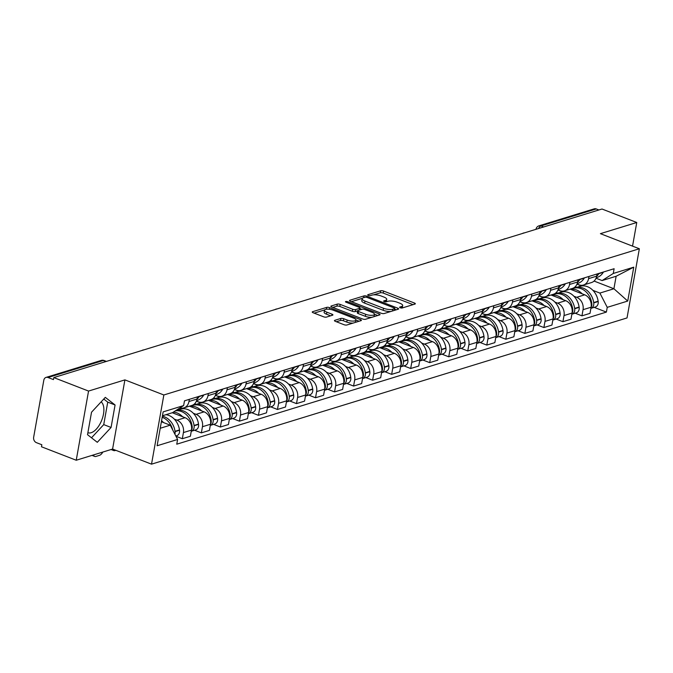 <?xml version="1.0" encoding="UTF-8"?>
<svg xmlns="http://www.w3.org/2000/svg" width="673" height="673" viewBox="0 0 673 673"><rect width="100%" height="100%" fill="white"/><g stroke="black" fill="none" stroke-linecap="round" stroke-linejoin="round"><path stroke-width="1.01" d="M400.208 307.763A1.481 0.471 10.1 0 0 402.252 307.973L414.972 304.061A2.12 0.673 10.1 0 0 415.342 303.767A2.12 0.673 10.1 0 0 414.45 303.027L383.602 291.064A2.12 0.673 10.1 0 0 380.691 290.77L367.963 294.681A1.481 0.471 10.1 0 0 367.702 294.892A1.481 0.471 10.1 0 0 368.324 295.405A1.481 0.471 10.1 0 0 370.369 295.615L372.009 295.111A6.789 2.154 10.1 0 1 381.33 296.053L383.896 297.054A6.789 2.154 10.1 0 1 386.748 299.418A6.789 2.154 10.1 0 1 385.553 300.36L383.904 300.865A1.481 0.471 10.1 0 0 383.644 301.067A1.481 0.471 10.1 0 0 384.266 301.588A1.481 0.471 10.1 0 0 386.31 301.79L387.951 301.285A6.789 2.154 10.1 0 1 397.272 302.236L399.838 303.229A6.789 2.154 10.1 0 1 402.69 305.601A6.789 2.154 10.1 0 1 401.495 306.535L399.846 307.039A1.481 0.471 10.1 0 0 399.585 307.25A1.481 0.471 10.1 0 0 400.208 307.763M101.118 401.882A16.85 8.396 -68.8 0 1 102.447 418.202A16.85 8.396 -68.8 0 1 91.166 432.722A16.85 8.396 -68.8 0 1 87.877 432.705M334.817 320.306A2.12 0.673 10.1 0 0 334.439 320.6A2.12 0.673 10.1 0 0 335.331 321.341L343.987 324.697A2.12 0.673 10.1 0 0 346.898 324.992L361.031 320.651A2.12 0.673 10.1 0 0 361.401 320.356A2.12 0.673 10.1 0 0 360.509 319.616L329.661 307.654A2.12 0.673 10.1 0 0 326.75 307.359L312.617 311.7A2.12 0.673 10.1 0 0 312.247 311.994A2.12 0.673 10.1 0 0 313.13 312.735L323.587 316.79A2.12 0.673 10.1 0 0 326.498 317.084L332.546 315.225A2.12 0.673 10.1 0 0 332.925 314.93A2.12 0.673 10.1 0 0 332.033 314.19L326.842 312.179A5.67 1.8 10.1 0 1 324.462 310.203A5.67 1.8 10.1 0 1 327.608 309.168A5.67 1.8 10.1 0 1 333.253 310.211L353.569 318.085A5.67 1.8 10.1 0 1 355.95 320.07A5.67 1.8 10.1 0 1 352.803 321.105A5.67 1.8 10.1 0 1 347.159 320.054L343.777 318.741A2.12 0.673 10.1 0 0 340.866 318.447L334.817 320.306L334.691 321.004M163.85 394.975L124.909 379.883L88.55 391.063L53.798 377.587L602.007 209.017L636.759 222.494L600.409 233.666L639.35 248.766L163.85 394.975L151.526 464.16L627.026 317.942L639.35 248.766M381.229 313.248A2.12 0.673 10.1 0 0 384.14 313.542L398.265 309.201A2.12 0.673 10.1 0 0 398.643 308.907A2.12 0.673 10.1 0 0 397.751 308.167L366.894 296.204A2.12 0.673 10.1 0 0 363.984 295.91L349.859 300.251A2.12 0.673 10.1 0 0 349.48 300.545A2.12 0.673 10.1 0 0 350.372 301.285L381.229 313.248M379.648 314.922L365.523 319.271A2.12 0.673 10.1 0 1 362.604 318.968L331.755 307.014A2.12 0.673 10.1 0 1 330.864 306.274A2.12 0.673 10.1 0 1 331.234 305.979L337.282 304.12A2.12 0.673 10.1 0 1 340.193 304.415L352.711 309.269A2.12 0.673 10.1 0 0 355.622 309.563L359.634 308.327A2.12 0.673 10.1 0 0 360.005 308.032A2.12 0.673 10.1 0 0 359.113 307.292L346.082 302.244A1.481 0.471 10.1 0 1 345.459 301.731A1.481 0.471 10.1 0 1 346.284 301.454A1.481 0.471 10.1 0 1 347.764 301.731L379.135 313.887A2.12 0.673 10.1 0 1 380.018 314.627A2.12 0.673 10.1 0 1 379.648 314.922M88.55 391.063L76.234 460.239L41.482 446.771L41.835 444.752L36.426 442.657A4.324 3.483 -107.1 0 1 33.65 437.265L43.821 380.186A4.324 3.483 -107.1 0 1 46.042 377.41L101.303 360.417A4.324 3.483 72.9 0 1 103.289 360.518L48.027 377.511A4.324 3.483 -107.1 0 0 46.042 377.41M76.234 460.239L112.584 449.059L151.526 464.16M53.798 377.587L53.445 379.606L48.027 377.511M543.641 226.969L540.974 225.926A4.324 3.483 72.9 0 0 538.989 225.834L594.242 208.84A4.324 3.483 72.9 0 1 596.236 208.941L540.974 225.926A4.324 2.154 111.2 0 0 538.526 228.542M598.903 209.976L596.236 208.941M632.544 246.125L636.759 222.494M588.968 276.46L588.581 278.63A9.935 8.017 72.9 0 1 583.466 285.016L591.517 282.542A9.935 8.017 -107.1 0 0 596.631 276.157L597.018 273.987M573.909 296.229L576.668 297.298A9.935 8.017 72.9 0 1 583.045 309.689L591.096 307.216A9.935 8.017 -107.1 0 0 584.719 294.824L570.056 289.138L573.564 288.305A16.421 13.25 72.9 0 1 581.119 288.675A16.421 13.25 72.9 0 1 591.735 303.178L591.777 303.481A5.451 4.4 72.9 0 1 591.087 307.25M591.096 307.216L590.002 313.366L581.952 315.839L575.154 313.206M583.466 285.016A9.935 8.017 72.9 0 1 578.889 284.797L577.005 284.056M583.045 309.689L581.952 315.839M557.917 290.029L562.552 291.83M569.938 282.307L569.551 284.477A9.935 8.017 72.9 0 1 564.437 290.862L572.487 288.389A9.935 8.017 -107.1 0 0 577.602 282.004L577.989 279.833M556.125 319.061L562.922 321.694L570.973 319.221L572.067 313.063A9.935 8.017 -107.1 0 0 565.69 300.671L551.019 294.993L554.527 294.16A16.421 13.25 72.9 0 1 562.09 294.522A16.421 13.25 72.9 0 1 572.706 309.025L572.748 309.328A5.451 4.4 72.9 0 1 572.058 313.105M564.437 290.862A9.935 8.017 72.9 0 1 559.86 290.643L557.976 289.912M554.872 302.076L557.631 303.153A9.935 8.017 72.9 0 1 564.016 315.544L562.922 321.694M538.888 295.884L543.523 297.676M550.901 288.162L550.522 290.332A9.935 8.017 72.9 0 1 545.408 296.717L553.458 294.244A9.935 8.017 -107.1 0 0 558.573 287.859L558.96 285.689M537.096 324.908L543.893 327.541L551.944 325.067L553.038 318.918A9.935 8.017 -107.1 0 0 546.653 306.526L532.368 300.974M545.408 296.717A9.935 8.017 72.9 0 1 540.831 296.499L538.938 295.767M535.843 307.931L538.602 309A9.935 8.017 72.9 0 1 544.987 321.391L543.893 327.541M519.859 301.74L524.494 303.531M531.872 294.017L531.485 296.187A9.935 8.017 72.9 0 1 526.379 302.572L534.429 300.091A9.935 8.017 -107.1 0 0 539.536 293.706L539.923 291.535M518.067 330.763L524.864 333.396L532.915 330.923L534.009 324.765A9.935 8.017 -107.1 0 0 527.624 312.373L512.961 306.695M526.379 302.572A9.935 8.017 72.9 0 1 521.802 302.345L519.909 301.613M516.814 313.786L519.573 314.855A9.935 8.017 72.9 0 1 525.958 327.246L524.864 333.396M500.83 307.586L505.465 309.378M512.843 299.864L512.456 302.034A9.935 8.017 72.9 0 1 507.349 308.419L515.4 305.946A9.935 8.017 -107.1 0 0 520.507 299.561L520.894 297.39M499.038 336.618L505.827 339.251L513.878 336.769L514.98 330.62A9.935 8.017 -107.1 0 0 508.595 318.228L494.31 312.676M507.349 308.419A9.935 8.017 72.9 0 1 502.773 308.2L500.88 307.468M497.784 319.633L500.544 320.701A9.935 8.017 72.9 0 1 506.929 333.093L505.827 339.251M481.801 313.441L486.436 315.233M493.814 305.719L493.427 307.889A9.935 8.017 72.9 0 1 488.32 314.274L496.371 311.792A9.935 8.017 -107.1 0 0 501.478 305.407L501.865 303.237M480.009 342.464L486.798 345.098L494.848 342.624L495.951 336.475A9.935 8.017 -107.1 0 0 489.565 324.083L474.902 318.396M488.32 314.274A9.935 8.017 72.9 0 1 483.744 314.047L481.851 313.315M478.755 325.488L481.515 326.556A9.935 8.017 72.9 0 1 487.9 338.948L486.798 345.098M462.772 319.288L467.399 321.088M474.785 311.565L474.398 313.736A9.935 8.017 72.9 0 1 469.283 320.121L477.342 317.648A9.935 8.017 -107.1 0 0 482.448 311.263L482.835 309.092M460.98 348.32L467.769 350.953L475.819 348.471L476.921 342.321A9.935 8.017 -107.1 0 0 470.536 329.93L456.244 324.378M469.283 320.121A9.935 8.017 72.9 0 1 464.715 319.902L462.822 319.17M459.726 331.335L462.486 332.403A9.935 8.017 72.9 0 1 468.871 344.795L467.769 350.953M443.743 325.143L448.369 326.935M455.756 317.42L455.369 319.591A9.935 8.017 72.9 0 1 450.254 325.976L458.305 323.503A9.935 8.017 -107.1 0 0 463.419 317.118L463.806 314.947M451.507 335.785L436.844 330.098L440.352 329.265A16.421 13.25 72.9 0 1 447.907 329.635A16.421 13.25 72.9 0 1 458.532 344.139L458.574 344.441A5.451 4.4 72.9 0 1 457.884 348.21A9.935 8.017 -107.1 0 0 451.507 335.785L443.457 338.258A9.935 8.017 72.9 0 1 449.833 350.65L448.74 356.799L456.79 354.326L457.884 348.177L449.833 350.65M450.254 325.976A9.935 8.017 72.9 0 1 445.686 325.757L443.793 325.017M441.951 354.166L448.74 356.799M424.713 330.99L429.34 332.79M440.697 337.19L443.457 338.258M436.727 323.267L436.34 325.438A9.935 8.017 72.9 0 1 431.225 331.823L439.276 329.349A9.935 8.017 -107.1 0 0 444.39 322.964L444.777 320.794M422.922 360.021L429.711 362.654L437.761 360.181L438.855 354.023A9.935 8.017 -107.1 0 0 432.478 341.632L417.815 335.953M431.225 331.823A9.935 8.017 72.9 0 1 426.657 331.604L424.764 330.872M421.668 343.037L424.427 344.113A9.935 8.017 72.9 0 1 430.804 356.505L429.711 362.654M405.684 336.845L410.311 338.637M417.697 329.122L417.31 331.293A9.935 8.017 72.9 0 1 412.196 337.678L420.246 335.204A9.935 8.017 -107.1 0 0 425.361 328.819L425.748 326.649M403.893 365.868L410.681 368.501L418.732 366.028L419.826 359.878A9.935 8.017 -107.1 0 0 413.449 347.487L399.156 341.934M412.196 337.678A9.935 8.017 72.9 0 1 407.628 337.459L405.735 336.727M402.639 348.892L405.398 349.96A9.935 8.017 72.9 0 1 411.775 362.352L410.681 368.501M386.655 342.7L391.282 344.492M398.668 334.977L398.281 337.148A9.935 8.017 72.9 0 1 393.167 343.533L401.217 341.051A9.935 8.017 -107.1 0 0 406.332 334.666L406.719 332.496M384.863 371.723L391.652 374.356L399.703 371.883L400.797 365.733A9.935 8.017 -107.1 0 0 394.42 353.333L379.757 347.655M393.167 343.533A9.935 8.017 72.9 0 1 388.599 343.306L386.706 342.574M383.61 354.747L386.369 355.815A9.935 8.017 72.9 0 1 392.746 368.207L391.652 374.356M367.626 348.547L372.253 350.339M379.639 340.824L379.252 342.994A9.935 8.017 72.9 0 1 374.138 349.38L382.188 346.906A9.935 8.017 -107.1 0 0 387.303 340.521L387.69 338.351M365.826 377.578L372.623 380.211L380.674 377.73L381.768 371.58A9.935 8.017 -107.1 0 0 375.391 359.189L361.098 353.636M374.138 349.38A9.935 8.017 72.9 0 1 369.561 349.161L367.677 348.429M364.581 360.593L367.34 361.662A9.935 8.017 72.9 0 1 373.717 374.053L372.623 380.211M348.597 354.402L353.224 356.194M360.61 346.679L360.223 348.85A9.935 8.017 72.9 0 1 355.108 355.235L363.159 352.753A9.935 8.017 -107.1 0 0 368.274 346.368L368.661 344.197M346.797 383.425L353.594 386.058L361.645 383.585L362.739 377.435A9.935 8.017 -107.1 0 0 356.362 365.044L341.699 359.357L345.207 358.524A16.421 13.25 72.9 0 1 352.761 358.894A16.421 13.25 72.9 0 1 363.378 373.389L363.42 373.7A5.451 4.4 72.9 0 1 362.73 377.469M355.108 355.235A9.935 8.017 72.9 0 1 350.532 355.008L348.648 354.276M345.552 366.449L348.311 367.517A9.935 8.017 72.9 0 1 354.688 379.909L353.594 386.058M329.56 360.248L334.195 362.049M341.581 352.526L341.194 354.696A9.935 8.017 72.9 0 1 336.079 361.081L344.13 358.608A9.935 8.017 -107.1 0 0 349.245 352.223L349.632 350.053M327.768 389.28L334.565 391.913L342.616 389.431L343.71 383.282A9.935 8.017 -107.1 0 0 337.333 370.89L322.661 365.212M336.079 361.081A9.935 8.017 72.9 0 1 331.503 360.863L329.619 360.131M326.514 372.295L329.274 373.364A9.935 8.017 72.9 0 1 335.659 385.764L334.565 391.913M310.531 366.104L315.166 367.895M322.544 358.381L322.165 360.551A9.935 8.017 72.9 0 1 317.05 366.936L325.101 364.463A9.935 8.017 -107.1 0 0 330.216 358.078L330.603 355.908M308.739 395.127L315.536 397.76L323.587 395.287L324.68 389.137A9.935 8.017 -107.1 0 0 318.295 376.745L304.011 371.193M317.05 366.936A9.935 8.017 72.9 0 1 312.474 366.718L310.581 365.986M307.485 378.15L310.245 379.219A9.935 8.017 72.9 0 1 316.63 391.61L315.536 397.76M291.502 371.95L296.137 373.751M303.515 364.228L303.128 366.398A9.935 8.017 72.9 0 1 298.021 372.783L306.072 370.31A9.935 8.017 -107.1 0 0 311.178 363.925L311.565 361.754M289.71 400.982L296.507 403.615L304.558 401.142L305.651 394.984A9.935 8.017 -107.1 0 0 299.266 382.592L284.603 376.914M298.021 372.783A9.935 8.017 72.9 0 1 293.445 372.564L291.552 371.833M288.456 384.005L291.216 385.074A9.935 8.017 72.9 0 1 297.601 397.465L296.507 403.615M272.472 377.805L277.108 379.597M284.486 370.083L284.099 372.253A9.935 8.017 72.9 0 1 278.992 378.638L287.043 376.165A9.935 8.017 -107.1 0 0 292.149 369.78L292.536 367.609M270.681 406.837L277.469 409.462L285.52 406.988L286.622 400.839A9.935 8.017 -107.1 0 0 280.237 388.447L265.953 382.895M278.992 378.638A9.935 8.017 72.9 0 1 274.416 378.419L272.523 377.688M269.427 389.852L272.186 390.92A9.935 8.017 72.9 0 1 278.572 403.312L277.469 409.462M253.443 383.66L258.079 385.452M265.456 375.938L265.069 378.108A9.935 8.017 72.9 0 1 259.963 384.493L268.014 382.012A9.935 8.017 -107.1 0 0 273.12 375.627L273.507 373.456M251.652 412.684L258.44 415.317L266.491 412.843L267.593 406.694A9.935 8.017 -107.1 0 0 261.208 394.302L246.545 388.615M259.963 384.493A9.935 8.017 72.9 0 1 255.387 384.266L253.494 383.534M250.398 395.707L253.157 396.776A9.935 8.017 72.9 0 1 259.542 409.167L258.44 415.317M234.414 389.507L239.041 391.299M246.427 381.784L246.04 383.955A9.935 8.017 72.9 0 1 240.926 390.34L248.976 387.867A9.935 8.017 -107.1 0 0 254.091 381.482L254.478 379.311M232.622 418.539L239.411 421.172L247.462 418.69L248.564 412.541A9.935 8.017 -107.1 0 0 242.179 400.149L227.886 394.597M240.926 390.34A9.935 8.017 72.9 0 1 236.358 390.121L234.465 389.389M231.369 401.554L234.128 402.622A9.935 8.017 72.9 0 1 240.513 415.014L239.411 421.172M215.385 395.362L220.012 397.154M227.398 387.64L227.011 389.81A9.935 8.017 72.9 0 1 221.897 396.195L229.947 393.713A9.935 8.017 -107.1 0 0 235.062 387.328L235.449 385.166M213.593 424.385L220.382 427.019L228.433 424.545L229.527 418.396A9.935 8.017 -107.1 0 0 223.15 406.004L208.487 400.317L211.995 399.484A16.421 13.25 72.9 0 1 219.549 399.855A16.421 13.25 72.9 0 1 230.166 414.349L230.216 414.661A5.451 4.4 72.9 0 1 229.527 418.429M221.897 396.195A9.935 8.017 72.9 0 1 217.329 395.968L215.436 395.236M212.34 407.409L215.099 408.477A9.935 8.017 72.9 0 1 221.476 420.869L220.382 427.019M196.356 401.209L200.983 403.009M208.369 393.486L207.982 395.657A9.935 8.017 72.9 0 1 202.867 402.042L210.918 399.569A9.935 8.017 -107.1 0 0 216.033 393.183L216.42 391.013M194.564 430.24L201.353 432.874L209.404 430.392L210.498 424.242A9.935 8.017 -107.1 0 0 204.121 411.851L189.458 406.172M202.867 402.042A9.935 8.017 72.9 0 1 198.299 401.823L196.407 401.091M193.311 413.256L196.07 414.332A9.935 8.017 72.9 0 1 202.447 426.724L201.353 432.874M179.792 408.023L181.954 408.856M189.34 399.341L188.953 401.512A9.935 8.017 72.9 0 1 183.838 407.897L191.889 405.424A9.935 8.017 -107.1 0 0 197.004 399.039L197.391 396.868M175.956 436.255L182.324 438.72L190.375 436.247L191.469 430.097A9.935 8.017 -107.1 0 0 185.092 417.706L172.28 412.734M183.838 407.897A9.935 8.017 72.9 0 1 179.969 407.914M174.282 419.111L177.041 420.179A9.935 8.017 72.9 0 1 183.418 432.571L182.324 438.72M592.938 290.374L599.887 293.075L613.911 288.759L616.14 276.25L602.116 280.565L596.034 278.21M576.954 284.183L581.581 285.975M594.066 281.062L613.911 288.759L627.732 301.05L607.239 307.351L599.887 293.075M602.116 280.565L613.271 273.465L633.764 267.164L627.732 301.05M160.224 428.264L170.252 425.185L177.605 439.461L176.755 444.197L606.39 312.087L607.239 307.351M177.605 439.461L157.112 445.762L163.144 411.876L183.636 405.575L172.481 412.675L162.454 415.763M613.271 273.465L614.121 268.72L184.486 400.83L183.636 405.575M124.909 379.883L112.584 449.059M87.524 434.691L97.299 442.312L111.07 427.456L115.075 404.978L105.308 397.364L91.528 412.221L87.524 434.691M170.252 425.185L161.385 421.744M594.183 307.359L606.39 312.087M633.764 267.164L616.14 276.25M91.511 437.795L103.735 424.613L107.739 402.134L103.76 399.03M107.739 402.134L115.075 404.978M103.735 424.613L111.07 427.456M402.134 307.998A6.789 2.154 10.1 0 0 402.328 307.62L402.69 305.601M386.193 301.824A6.789 2.154 10.1 0 0 386.386 301.437L386.748 299.418M413.062 304.65L383.24 293.083A2.12 0.673 10.1 0 0 380.329 292.789L373.692 294.833M362.343 298.324L351.399 301.681M396.363 309.782L394.689 309.134M394.546 308.671A1.481 0.471 10.1 0 0 394.815 308.47A1.481 0.471 10.1 0 0 394.185 307.948L367.105 297.449A1.481 0.471 10.1 0 0 365.069 297.247L363.327 297.777A6.789 2.154 10.1 0 0 362.133 298.711A6.789 2.154 10.1 0 0 364.985 301.083L383.501 308.259A6.789 2.154 10.1 0 0 392.813 309.21L394.546 308.671L394.235 310.438M362.133 298.711L361.78 300.73A6.789 2.154 10.1 0 0 364.623 303.102L364.985 301.083M390.777 311.498A6.789 2.154 10.1 0 1 383.139 310.278L364.623 303.102M332.782 307.41L336.921 306.139L337.282 304.12M357.632 310.85L355.26 311.582A2.12 0.673 10.1 0 1 352.349 311.279L339.831 306.434A2.12 0.673 10.1 0 0 336.921 306.139M359.904 308.596L361.805 309.328M374.491 314.249L377.746 315.511M365.691 314.299A5.67 1.8 10.1 0 0 371.336 315.343A5.67 1.8 10.1 0 0 374.482 314.308A5.67 1.8 10.1 0 0 372.102 312.331L364.943 309.555A2.12 0.673 10.1 0 0 362.032 309.26L358.019 310.489A2.12 0.673 10.1 0 0 357.649 310.783A2.12 0.673 10.1 0 0 358.532 311.523L365.691 314.299L365.33 316.318A5.67 1.8 10.1 0 0 371.807 317.336M373.919 316.68A5.67 1.8 10.1 0 0 374.121 316.327L374.482 314.308M357.649 310.783L357.287 312.802A2.12 0.673 10.1 0 0 358.179 313.542L358.532 311.523M365.33 316.318L358.179 313.542M353.031 323.107A5.67 1.8 10.1 0 1 346.797 322.073L343.415 320.76A2.12 0.673 10.1 0 0 340.504 320.466L336.357 321.736M355.462 322.359A5.67 1.8 10.1 0 0 355.588 322.081L355.95 320.07M324.462 310.203L324.108 312.222A5.67 1.8 10.1 0 0 326.489 314.198L326.842 312.179M330.645 315.814L326.489 314.198M324.588 309.925L314.165 313.138M359.121 321.231L355.95 320.003M570.569 289.34A16.421 13.25 72.9 0 1 576.66 290.038A16.421 13.25 72.9 0 1 582.204 293.849M575.516 287.708L579.966 286.336A16.421 13.25 72.9 0 1 587.521 286.706A16.421 13.25 72.9 0 1 598.137 301.201L598.188 301.512A5.451 4.4 72.9 0 1 595.353 306.997L590.902 308.369A5.451 4.4 -107.1 0 0 590.902 308.369A5.451 4.4 -107.1 0 0 593.729 302.884L593.687 302.572A16.421 13.25 -107.1 0 0 583.07 288.069A16.421 13.25 -107.1 0 0 575.516 287.708A16.421 13.25 -107.1 0 0 574.549 288.052M596.564 276.485A16.421 13.25 -107.1 0 0 598.835 273.667L598.978 273.431A5.451 4.4 -107.1 0 0 599.012 273.373M603.462 272.001A5.451 4.4 72.9 0 1 603.429 272.06L603.286 272.296A16.421 13.25 72.9 0 1 596.766 277.587L596.202 277.764M575.264 286.698L576.828 287.304M551.54 295.186A16.421 13.25 72.9 0 1 557.631 295.893A16.421 13.25 72.9 0 1 563.175 299.704M571.857 314.224A5.451 4.4 -107.1 0 0 571.873 314.215A5.451 4.4 -107.1 0 0 574.7 308.73L574.658 308.427A16.421 13.25 -107.1 0 0 564.041 293.924A16.421 13.25 -107.1 0 0 556.478 293.563A16.421 13.25 -107.1 0 0 555.519 293.908M556.478 293.563L560.937 292.191A16.421 13.25 72.9 0 1 568.492 292.553A16.421 13.25 72.9 0 1 579.108 307.056L579.15 307.359A5.451 4.4 72.9 0 1 576.324 312.852L571.873 314.215M577.535 282.34A16.421 13.25 -107.1 0 0 579.806 279.514L579.949 279.287A5.451 4.4 -107.1 0 0 579.983 279.219M584.433 277.848A5.451 4.4 72.9 0 1 584.4 277.915L584.257 278.151A16.421 13.25 72.9 0 1 577.737 283.442L577.173 283.611M556.235 292.545L557.799 293.15M532.511 301.041A16.421 13.25 72.9 0 1 538.602 301.748A16.421 13.25 72.9 0 1 544.146 305.55M532.351 300.982L535.498 300.015A16.421 13.25 72.9 0 1 543.061 300.377A16.421 13.25 72.9 0 1 553.677 314.88L553.719 315.183A5.451 4.4 72.9 0 1 553.029 318.952M537.449 299.409L541.908 298.038A16.421 13.25 72.9 0 1 549.462 298.408A16.421 13.25 72.9 0 1 560.079 312.911L560.121 313.214A5.451 4.4 72.9 0 1 557.294 318.699L552.836 320.07A5.451 4.4 -107.1 0 0 552.836 320.07A5.451 4.4 -107.1 0 0 555.671 314.585L555.629 314.274A16.421 13.25 -107.1 0 0 545.012 299.779A16.421 13.25 -107.1 0 0 537.449 299.409A16.421 13.25 -107.1 0 0 536.49 299.754M558.506 288.195A16.421 13.25 -107.1 0 0 560.777 285.369L560.92 285.133A5.451 4.4 -107.1 0 0 560.954 285.074M565.404 283.703A5.451 4.4 72.9 0 1 565.37 283.762L565.227 283.998A16.421 13.25 72.9 0 1 558.708 289.289L558.144 289.466M537.205 298.4L538.77 299.005M513.482 306.896A16.421 13.25 72.9 0 1 519.573 307.595A16.421 13.25 72.9 0 1 525.117 311.406M512.977 306.686L516.469 305.862A16.421 13.25 72.9 0 1 524.023 306.223A16.421 13.25 72.9 0 1 534.648 320.727L534.69 321.038A5.451 4.4 72.9 0 1 534 324.807M518.42 305.264L522.879 303.893A16.421 13.25 72.9 0 1 530.433 304.255A16.421 13.25 72.9 0 1 541.05 318.758L541.092 319.061A5.451 4.4 72.9 0 1 538.265 324.554L533.807 325.925A5.451 4.4 -107.1 0 0 533.807 325.925A5.451 4.4 -107.1 0 0 536.642 320.432L536.6 320.129A16.421 13.25 -107.1 0 0 525.975 305.626A16.421 13.25 -107.1 0 0 518.42 305.264A16.421 13.25 -107.1 0 0 517.461 305.609M539.477 294.042A16.421 13.25 -107.1 0 0 541.748 291.224L541.891 290.988A5.451 4.4 -107.1 0 0 541.925 290.921M546.375 289.558A5.451 4.4 72.9 0 1 546.341 289.617L546.198 289.853A16.421 13.25 72.9 0 1 539.679 295.144L539.115 295.312M518.176 304.255L519.741 304.861M494.445 312.743A16.421 13.25 72.9 0 1 500.544 313.45A16.421 13.25 72.9 0 1 506.088 317.252M494.293 312.684L497.44 311.717A16.421 13.25 72.9 0 1 504.994 312.079A16.421 13.25 72.9 0 1 515.619 326.582L515.661 326.885A5.451 4.4 72.9 0 1 514.971 330.662M499.391 311.111L503.841 309.748A16.421 13.25 72.9 0 1 511.404 310.11A16.421 13.25 72.9 0 1 522.021 324.613L522.063 324.916A5.451 4.4 72.9 0 1 519.236 330.401L514.778 331.772A5.451 4.4 -107.1 0 0 514.778 331.772A5.451 4.4 -107.1 0 0 517.613 326.287L517.571 325.984A16.421 13.25 -107.1 0 0 506.946 311.481A16.421 13.25 -107.1 0 0 499.391 311.111A16.421 13.25 -107.1 0 0 498.432 311.464M520.448 299.897A16.421 13.25 -107.1 0 0 522.719 297.071L522.862 296.835A5.451 4.4 -107.1 0 0 522.896 296.776M527.346 295.405A5.451 4.4 72.9 0 1 527.312 295.472L527.169 295.699A16.421 13.25 72.9 0 1 520.65 300.991L520.086 301.168M499.147 310.102L500.712 310.707M475.416 318.598A16.421 13.25 72.9 0 1 481.515 319.296A16.421 13.25 72.9 0 1 487.059 323.107M474.919 318.388L478.41 317.563A16.421 13.25 72.9 0 1 485.965 317.934A16.421 13.25 72.9 0 1 496.59 332.428L496.632 332.74A5.451 4.4 72.9 0 1 495.942 336.508M480.362 316.966L484.812 315.595A16.421 13.25 72.9 0 1 492.375 315.957A16.421 13.25 72.9 0 1 502.992 330.46L503.034 330.771A5.451 4.4 72.9 0 1 500.199 336.256L495.749 337.627A5.451 4.4 -107.1 0 0 495.749 337.627A5.451 4.4 -107.1 0 0 498.584 332.134L498.542 331.831A16.421 13.25 -107.1 0 0 487.917 317.328A16.421 13.25 -107.1 0 0 480.362 316.966A16.421 13.25 -107.1 0 0 479.403 317.311M501.419 305.744A16.421 13.25 -107.1 0 0 503.69 302.926L503.825 302.69A5.451 4.4 -107.1 0 0 503.867 302.623M508.317 301.26A5.451 4.4 72.9 0 1 508.283 301.319L508.14 301.554A16.421 13.25 72.9 0 1 501.612 306.846L501.057 307.014M480.118 315.957L481.683 316.562M456.387 324.445A16.421 13.25 72.9 0 1 462.486 325.152A16.421 13.25 72.9 0 1 468.029 328.962M456.227 324.386L459.381 323.419A16.421 13.25 72.9 0 1 466.936 323.78A16.421 13.25 72.9 0 1 477.561 338.283L477.603 338.586A5.451 4.4 72.9 0 1 476.913 342.364M476.711 343.482A5.451 4.4 -107.1 0 0 476.72 343.474A5.451 4.4 -107.1 0 0 479.555 337.989L479.513 337.686A16.421 13.25 -107.1 0 0 468.888 323.183A16.421 13.25 -107.1 0 0 461.333 322.813A16.421 13.25 -107.1 0 0 460.374 323.166M461.333 322.813L465.783 321.45A16.421 13.25 72.9 0 1 473.338 321.812A16.421 13.25 72.9 0 1 483.963 336.315L484.005 336.618A5.451 4.4 72.9 0 1 481.17 342.111L476.72 343.474M482.381 311.599A16.421 13.25 -107.1 0 0 484.661 308.772L484.796 308.537A5.451 4.4 -107.1 0 0 484.838 308.478M489.288 307.107A5.451 4.4 72.9 0 1 489.254 307.174L489.111 307.41A16.421 13.25 72.9 0 1 482.583 312.701L482.028 312.869M461.089 321.803L462.654 322.409M437.357 330.3A16.421 13.25 72.9 0 1 443.457 330.998A16.421 13.25 72.9 0 1 449 334.809M442.304 328.668L446.754 327.297A16.421 13.25 72.9 0 1 454.309 327.667A16.421 13.25 72.9 0 1 464.934 342.17L464.976 342.473A5.451 4.4 72.9 0 1 462.141 347.958L457.69 349.329A5.451 4.4 -107.1 0 0 457.69 349.329A5.451 4.4 -107.1 0 0 460.525 343.844L460.483 343.533A16.421 13.25 -107.1 0 0 449.858 329.03A16.421 13.25 -107.1 0 0 442.304 328.668A16.421 13.25 -107.1 0 0 441.345 329.013M463.352 317.446A16.421 13.25 -107.1 0 0 465.632 314.627L465.766 314.392A5.451 4.4 -107.1 0 0 465.809 314.333M470.259 312.962A5.451 4.4 72.9 0 1 470.225 313.021L470.082 313.256A16.421 13.25 72.9 0 1 463.554 318.548L462.999 318.724M442.06 327.658L443.625 328.264M418.328 336.147A16.421 13.25 72.9 0 1 424.427 336.853A16.421 13.25 72.9 0 1 429.971 340.664M417.832 335.945L421.323 335.12A16.421 13.25 72.9 0 1 428.878 335.482A16.421 13.25 72.9 0 1 439.494 349.985L439.545 350.288A5.451 4.4 72.9 0 1 438.855 354.065M423.275 334.523L427.725 333.152A16.421 13.25 72.9 0 1 435.28 333.514A16.421 13.25 72.9 0 1 445.905 348.017L445.947 348.32A5.451 4.4 72.9 0 1 443.112 353.813L438.661 355.184A5.451 4.4 -107.1 0 0 438.661 355.184A5.451 4.4 -107.1 0 0 441.496 349.691L441.446 349.388A16.421 13.25 -107.1 0 0 430.829 334.885A16.421 13.25 -107.1 0 0 423.275 334.523A16.421 13.25 -107.1 0 0 422.316 334.868M444.323 323.301A16.421 13.25 -107.1 0 0 446.603 320.474L446.737 320.247A5.451 4.4 -107.1 0 0 446.779 320.18M451.23 318.809A5.451 4.4 72.9 0 1 451.188 318.876L451.053 319.111A16.421 13.25 72.9 0 1 444.525 324.403L443.97 324.571M423.031 333.505L424.587 334.111M399.299 342.002A16.421 13.25 72.9 0 1 405.398 342.708A16.421 13.25 72.9 0 1 410.942 346.511M399.139 341.943L402.294 340.975A16.421 13.25 72.9 0 1 409.849 341.337A16.421 13.25 72.9 0 1 420.465 355.84L420.516 356.143A5.451 4.4 72.9 0 1 419.817 359.912M404.246 340.37L408.696 338.999A16.421 13.25 72.9 0 1 416.251 339.369A16.421 13.25 72.9 0 1 426.875 353.872L426.918 354.175A5.451 4.4 72.9 0 1 424.083 359.66L419.632 361.031A5.451 4.4 -107.1 0 0 419.632 361.031A5.451 4.4 -107.1 0 0 422.467 355.546L422.417 355.235A16.421 13.25 -107.1 0 0 411.8 340.74A16.421 13.25 -107.1 0 0 404.246 340.37A16.421 13.25 -107.1 0 0 403.278 340.715M425.294 329.156A16.421 13.25 -107.1 0 0 427.565 326.329L427.708 326.094A5.451 4.4 -107.1 0 0 427.742 326.035M432.201 324.664A5.451 4.4 72.9 0 1 432.159 324.723L432.024 324.958A16.421 13.25 72.9 0 1 425.496 330.25L424.941 330.426M404.002 339.36L405.558 339.966M380.27 347.857A16.421 13.25 72.9 0 1 386.369 348.555A16.421 13.25 72.9 0 1 391.913 352.366M379.774 347.647L383.265 346.822A16.421 13.25 72.9 0 1 390.82 347.184A16.421 13.25 72.9 0 1 401.436 361.687L401.478 361.998A5.451 4.4 72.9 0 1 400.788 365.767M385.217 346.225L389.667 344.854A16.421 13.25 72.9 0 1 397.221 345.215A16.421 13.25 72.9 0 1 407.846 359.719L407.888 360.03A5.451 4.4 72.9 0 1 405.053 365.515L400.603 366.886A5.451 4.4 -107.1 0 0 400.603 366.886A5.451 4.4 -107.1 0 0 403.43 361.393L403.388 361.09A16.421 13.25 -107.1 0 0 392.771 346.587A16.421 13.25 -107.1 0 0 385.217 346.225A16.421 13.25 -107.1 0 0 384.249 346.57M406.265 335.003A16.421 13.25 -107.1 0 0 408.536 332.184L408.679 331.949A5.451 4.4 -107.1 0 0 408.713 331.882M413.172 330.519A5.451 4.4 72.9 0 1 413.129 330.578L412.995 330.813A16.421 13.25 72.9 0 1 406.467 336.105L405.903 336.273M384.964 345.215L386.529 345.821M361.241 353.704A16.421 13.25 72.9 0 1 367.34 354.41A16.421 13.25 72.9 0 1 372.876 358.213M361.081 353.645L364.236 352.677A16.421 13.25 72.9 0 1 371.79 353.039A16.421 13.25 72.9 0 1 382.407 367.542L382.449 367.845A5.451 4.4 72.9 0 1 381.759 371.622M381.566 372.741A5.451 4.4 -107.1 0 0 381.574 372.733A5.451 4.4 -107.1 0 0 384.401 367.248L384.359 366.945A16.421 13.25 -107.1 0 0 373.742 352.442A16.421 13.25 -107.1 0 0 366.188 352.072A16.421 13.25 -107.1 0 0 365.22 352.425M366.188 352.072L370.638 350.709A16.421 13.25 72.9 0 1 378.192 351.07A16.421 13.25 72.9 0 1 388.809 365.574L388.859 365.876A5.451 4.4 72.9 0 1 386.024 371.361L381.574 372.733M387.236 340.858A16.421 13.25 -107.1 0 0 389.507 338.031L389.65 337.796A5.451 4.4 -107.1 0 0 389.684 337.737M394.142 336.365A5.451 4.4 72.9 0 1 394.1 336.433L393.966 336.66A16.421 13.25 72.9 0 1 387.438 341.951L386.874 342.128M365.935 351.062L367.5 351.668M342.212 359.559A16.421 13.25 72.9 0 1 348.303 360.257A16.421 13.25 72.9 0 1 353.847 364.068M347.159 357.927L351.609 356.555A16.421 13.25 72.9 0 1 359.163 356.926A16.421 13.25 72.9 0 1 369.78 371.42L369.83 371.732A5.451 4.4 72.9 0 1 366.995 377.216L362.545 378.588A5.451 4.4 -107.1 0 0 362.545 378.588A5.451 4.4 -107.1 0 0 365.372 373.094L365.33 372.792A16.421 13.25 -107.1 0 0 354.713 358.288A16.421 13.25 -107.1 0 0 347.159 357.927A16.421 13.25 -107.1 0 0 346.191 358.272M368.207 346.704A16.421 13.25 -107.1 0 0 370.478 343.886L370.621 343.651A5.451 4.4 -107.1 0 0 370.655 343.583M375.105 342.221A5.451 4.4 72.9 0 1 375.071 342.279L374.928 342.515A16.421 13.25 72.9 0 1 368.409 347.806L367.845 347.975M346.906 356.917L348.471 357.523M323.183 365.405A16.421 13.25 72.9 0 1 329.274 366.112A16.421 13.25 72.9 0 1 334.817 369.923M322.678 365.203L326.169 364.379A16.421 13.25 72.9 0 1 333.732 364.741A16.421 13.25 72.9 0 1 344.349 379.244L344.391 379.547A5.451 4.4 72.9 0 1 343.701 383.324M343.499 384.443A5.451 4.4 -107.1 0 0 343.516 384.434A5.451 4.4 -107.1 0 0 346.343 378.949L346.301 378.647A16.421 13.25 -107.1 0 0 335.684 364.143A16.421 13.25 -107.1 0 0 328.121 363.782A16.421 13.25 -107.1 0 0 327.162 364.127M328.121 363.782L332.58 362.411A16.421 13.25 72.9 0 1 340.134 362.772A16.421 13.25 72.9 0 1 350.751 377.275L350.793 377.578A5.451 4.4 72.9 0 1 347.966 383.072L343.516 384.434M349.178 352.559A16.421 13.25 -107.1 0 0 351.449 349.733L351.592 349.497A5.451 4.4 -107.1 0 0 351.626 349.438M356.076 348.067A5.451 4.4 72.9 0 1 356.042 348.134L355.899 348.37A16.421 13.25 72.9 0 1 349.38 353.661L348.816 353.83M327.877 362.764L329.442 363.37M304.154 371.26A16.421 13.25 72.9 0 1 310.245 371.959A16.421 13.25 72.9 0 1 315.788 375.77M303.994 371.202L307.14 370.226A16.421 13.25 72.9 0 1 314.703 370.596A16.421 13.25 72.9 0 1 325.32 385.099L325.362 385.402A5.451 4.4 72.9 0 1 324.672 389.171M309.092 369.628L313.551 368.257A16.421 13.25 72.9 0 1 321.105 368.627A16.421 13.25 72.9 0 1 331.722 383.13L331.764 383.433A5.451 4.4 72.9 0 1 328.937 388.918L324.479 390.29A5.451 4.4 -107.1 0 0 324.479 390.29A5.451 4.4 -107.1 0 0 327.314 384.805L327.271 384.493A16.421 13.25 -107.1 0 0 316.655 369.99A16.421 13.25 -107.1 0 0 309.092 369.628A16.421 13.25 -107.1 0 0 308.133 369.973M330.149 358.406A16.421 13.25 -107.1 0 0 332.42 355.588L332.563 355.352A5.451 4.4 -107.1 0 0 332.597 355.294M337.047 353.922A5.451 4.4 72.9 0 1 337.013 353.981L336.87 354.217A16.421 13.25 72.9 0 1 330.35 359.508L329.787 359.685M308.848 368.619L310.413 369.225M285.116 377.107A16.421 13.25 72.9 0 1 291.216 377.814A16.421 13.25 72.9 0 1 296.759 381.625M284.62 376.905L288.111 376.081A16.421 13.25 72.9 0 1 295.666 376.443A16.421 13.25 72.9 0 1 306.291 390.946L306.333 391.249A5.451 4.4 72.9 0 1 305.643 395.026M290.063 375.484L294.522 374.112A16.421 13.25 72.9 0 1 302.076 374.474A16.421 13.25 72.9 0 1 312.693 388.977L312.735 389.28A5.451 4.4 72.9 0 1 309.908 394.773L305.449 396.145A5.451 4.4 -107.1 0 0 305.449 396.145A5.451 4.4 -107.1 0 0 308.284 390.651L308.242 390.348A16.421 13.25 -107.1 0 0 297.617 375.845A16.421 13.25 -107.1 0 0 290.063 375.484A16.421 13.25 -107.1 0 0 289.104 375.828M311.119 364.261A16.421 13.25 -107.1 0 0 313.391 361.435L313.534 361.208A5.451 4.4 -107.1 0 0 313.568 361.14M318.018 359.769A5.451 4.4 72.9 0 1 317.984 359.836L317.841 360.072A16.421 13.25 72.9 0 1 311.321 365.363L310.758 365.532M289.819 374.466L291.384 375.071M266.087 382.962A16.421 13.25 72.9 0 1 272.186 383.669A16.421 13.25 72.9 0 1 277.73 387.471M265.936 382.903L269.082 381.936A16.421 13.25 72.9 0 1 276.637 382.298A16.421 13.25 72.9 0 1 287.262 396.801L287.304 397.104A5.451 4.4 72.9 0 1 286.614 400.881M271.034 381.33L275.484 379.959A16.421 13.25 72.9 0 1 283.047 380.329A16.421 13.25 72.9 0 1 293.664 394.832L293.706 395.135A5.451 4.4 72.9 0 1 290.879 400.62L286.42 401.991A5.451 4.4 -107.1 0 0 286.42 401.991A5.451 4.4 -107.1 0 0 289.255 396.506L289.213 396.195A16.421 13.25 -107.1 0 0 278.588 381.7A16.421 13.25 -107.1 0 0 271.034 381.33A16.421 13.25 -107.1 0 0 270.075 381.675M292.09 370.116A16.421 13.25 -107.1 0 0 294.362 367.29L294.496 367.054A5.451 4.4 -107.1 0 0 294.538 366.995M298.989 365.624A5.451 4.4 72.9 0 1 298.955 365.683L298.812 365.919A16.421 13.25 72.9 0 1 292.292 371.21L291.729 371.387M270.79 380.321L272.355 380.926M247.058 388.817A16.421 13.25 72.9 0 1 253.157 389.516A16.421 13.25 72.9 0 1 258.701 393.326M246.562 388.607L250.053 387.783A16.421 13.25 72.9 0 1 257.608 388.144A16.421 13.25 72.9 0 1 268.233 402.647L268.275 402.959A5.451 4.4 72.9 0 1 267.585 406.728M252.005 387.185L256.455 385.814A16.421 13.25 72.9 0 1 264.018 386.176A16.421 13.25 72.9 0 1 274.634 400.679L274.677 400.99A5.451 4.4 72.9 0 1 271.842 406.475L267.391 407.846A5.451 4.4 -107.1 0 0 267.391 407.846A5.451 4.4 -107.1 0 0 270.226 402.353L270.184 402.05A16.421 13.25 -107.1 0 0 259.559 387.547A16.421 13.25 -107.1 0 0 252.005 387.185A16.421 13.25 -107.1 0 0 251.046 387.53M273.061 375.963A16.421 13.25 -107.1 0 0 275.333 373.145L275.467 372.909A5.451 4.4 -107.1 0 0 275.509 372.842M279.96 371.479A5.451 4.4 72.9 0 1 279.926 371.538L279.783 371.774A16.421 13.25 72.9 0 1 273.255 377.065L272.7 377.233M251.761 386.176L253.326 386.782M228.029 394.664A16.421 13.25 72.9 0 1 234.128 395.371A16.421 13.25 72.9 0 1 239.672 399.173M227.869 394.605L231.024 393.638A16.421 13.25 72.9 0 1 238.579 393.999A16.421 13.25 72.9 0 1 249.203 408.503L249.246 408.805A5.451 4.4 72.9 0 1 248.556 412.583M248.354 413.702A5.451 4.4 -107.1 0 0 248.362 413.693A5.451 4.4 -107.1 0 0 251.197 408.208L251.155 407.905A16.421 13.25 -107.1 0 0 240.53 393.402A16.421 13.25 -107.1 0 0 232.976 393.032A16.421 13.25 -107.1 0 0 232.017 393.385M232.976 393.032L237.426 391.669A16.421 13.25 72.9 0 1 244.98 392.031A16.421 13.25 72.9 0 1 255.605 406.534L255.647 406.837A5.451 4.4 72.9 0 1 252.812 412.33L248.362 413.693M254.024 381.818A16.421 13.25 -107.1 0 0 256.304 378.992L256.438 378.756A5.451 4.4 -107.1 0 0 256.48 378.697M260.931 377.326A5.451 4.4 72.9 0 1 260.897 377.393L260.754 377.62A16.421 13.25 72.9 0 1 254.226 382.912L253.671 383.088M232.732 392.023L234.297 392.628M209 400.519A16.421 13.25 72.9 0 1 215.099 401.217A16.421 13.25 72.9 0 1 220.643 405.028M213.947 398.887L218.397 397.516A16.421 13.25 72.9 0 1 225.951 397.886A16.421 13.25 72.9 0 1 236.576 412.381L236.618 412.692A5.451 4.4 72.9 0 1 233.783 418.177L229.333 419.548A5.451 4.4 -107.1 0 0 229.333 419.548A5.451 4.4 -107.1 0 0 232.168 414.055L232.118 413.752A16.421 13.25 -107.1 0 0 221.501 399.249A16.421 13.25 -107.1 0 0 213.947 398.887A16.421 13.25 -107.1 0 0 212.988 399.232M234.995 387.665A16.421 13.25 -107.1 0 0 237.275 384.847L237.409 384.611A5.451 4.4 -107.1 0 0 237.451 384.544M241.901 383.181A5.451 4.4 72.9 0 1 241.868 383.24L241.725 383.475A16.421 13.25 72.9 0 1 235.197 388.767L234.641 388.944M213.703 397.878L215.267 398.483M189.971 406.366A16.421 13.25 72.9 0 1 196.07 407.072A16.421 13.25 72.9 0 1 201.614 410.883M189.811 406.307L192.966 405.339A16.421 13.25 72.9 0 1 200.52 405.701A16.421 13.25 72.9 0 1 211.137 420.204L211.187 420.507A5.451 4.4 72.9 0 1 210.498 424.284M210.296 425.403A5.451 4.4 -107.1 0 0 210.304 425.395A5.451 4.4 -107.1 0 0 213.139 419.91L213.089 419.607A16.421 13.25 -107.1 0 0 202.472 405.104A16.421 13.25 -107.1 0 0 194.918 404.742A16.421 13.25 -107.1 0 0 193.959 405.087M194.918 404.742L199.368 403.371A16.421 13.25 72.9 0 1 206.922 403.733A16.421 13.25 72.9 0 1 217.547 418.236L217.589 418.539A5.451 4.4 72.9 0 1 214.754 424.032L210.304 425.395M215.966 393.52A16.421 13.25 -107.1 0 0 218.245 390.693L218.38 390.458A5.451 4.4 -107.1 0 0 218.422 390.399M222.872 389.028A5.451 4.4 72.9 0 1 222.83 389.095L222.696 389.331A16.421 13.25 72.9 0 1 216.168 394.622L215.612 394.79M194.674 403.724L196.23 404.33M173.373 412.103A16.421 13.25 72.9 0 1 177.041 412.928A16.421 13.25 72.9 0 1 182.585 416.73M175.333 410.858A16.421 13.25 72.9 0 1 181.491 411.556A16.421 13.25 72.9 0 1 192.108 426.059L192.158 426.362A5.451 4.4 72.9 0 1 191.46 430.131M175.889 410.589L180.339 409.218A16.421 13.25 72.9 0 1 187.893 409.588A16.421 13.25 72.9 0 1 198.518 424.091L198.56 424.394A5.451 4.4 72.9 0 1 195.725 429.879L191.275 431.25A5.451 4.4 -107.1 0 0 191.275 431.25A5.451 4.4 -107.1 0 0 194.11 425.765L194.06 425.454A16.421 13.25 -107.1 0 0 183.443 410.951A16.421 13.25 -107.1 0 0 175.889 410.589A16.421 13.25 -107.1 0 0 175.628 410.673M196.937 399.367A16.421 13.25 -107.1 0 0 199.208 396.548L199.351 396.313A5.451 4.4 -107.1 0 0 199.385 396.254M203.843 394.883A5.451 4.4 72.9 0 1 203.801 394.942L203.667 395.177A16.421 13.25 72.9 0 1 197.139 400.469L196.583 400.645M176.705 409.992L177.201 410.185M112.492 449.093A6.478 3.23 111.2 0 0 113.72 450.574L111.449 449.69A6.478 3.23 -68.8 0 1 111.112 449.514M113.72 450.574A6.478 3.23 111.2 0 0 114.982 450.582L115.823 450.321M162.176 417.302A16.421 13.25 72.9 0 1 162.462 417.403A16.421 13.25 72.9 0 1 172.692 429.921M174.904 434.211A5.451 4.4 -107.1 0 0 175.073 431.612L175.03 431.309A16.421 13.25 -107.1 0 0 164.414 416.806A16.421 13.25 -107.1 0 0 162.378 416.2M165.937 414.686A16.421 13.25 72.9 0 1 168.864 415.434A16.421 13.25 72.9 0 1 179.489 429.938L179.531 430.24A5.451 4.4 72.9 0 1 176.696 435.734L175.821 436.003M184.814 400.729A5.451 4.4 72.9 0 1 184.772 400.797L184.638 401.032A16.421 13.25 72.9 0 1 184.377 401.445M161.562 420.785A16.421 13.25 72.9 0 1 163.556 422.585M93.463 454.94A6.478 3.23 111.2 0 0 94.691 456.42L92.42 455.545A6.478 3.23 -68.8 0 1 92.083 455.369M94.691 456.42A6.478 3.23 111.2 0 0 95.953 456.429L99.486 455.343A6.478 3.23 111.2 0 0 102.826 452.063M202.447 426.724L210.498 424.242M221.476 420.869L229.527 418.396M240.513 415.014L248.564 412.541M259.542 409.167L267.593 406.694M278.572 403.312L286.622 400.839M297.601 397.465L305.651 394.984M316.63 391.61L324.68 389.137M335.659 385.764L343.71 383.282M354.688 379.909L362.739 377.435M373.717 374.053L381.768 371.58M392.746 368.207L400.797 365.733M411.775 362.352L419.826 359.878M430.804 356.505L438.855 354.023M468.871 344.795L476.921 342.321M487.9 338.948L495.951 336.475M506.929 333.093L514.98 330.62M525.958 327.246L534.009 324.765M544.987 321.391L553.038 318.918M564.016 315.544L572.067 313.063M183.418 432.571L191.469 430.097M177.041 420.179L185.092 417.706M196.07 414.332L204.121 411.851M207.982 395.657L216.033 393.183M215.099 408.477L223.15 406.004M227.011 389.81L235.062 387.328M234.128 402.622L242.179 400.149M246.04 383.955L254.091 381.482M253.157 396.776L261.208 394.302M265.069 378.108L273.12 375.627M272.186 390.92L280.237 388.447M284.099 372.253L292.149 369.78M291.216 385.074L299.266 382.592M303.128 366.398L311.178 363.925M310.245 379.219L318.295 376.745M322.165 360.551L330.216 358.078M329.274 373.364L337.333 370.89M341.194 354.696L349.245 352.223M348.311 367.517L356.362 365.044M360.223 348.85L368.274 346.368M367.34 361.662L375.391 359.189M379.252 342.994L387.303 340.521M386.369 355.815L394.42 353.333M398.281 337.148L406.332 334.666M405.398 349.96L413.449 347.487M417.31 331.293L425.361 328.819M424.427 344.113L432.478 341.632M436.34 325.438L444.39 322.964M455.369 319.591L463.419 317.118M462.486 332.403L470.536 329.93M474.398 313.736L482.448 311.263M481.515 326.556L489.565 324.083M493.427 307.889L501.478 305.407M500.544 320.701L508.595 318.228M512.456 302.034L520.507 299.561M519.573 314.855L527.624 312.373M531.485 296.187L539.536 293.706M538.602 309L546.653 306.526M550.522 290.332L558.573 287.859M557.631 303.153L565.69 300.671M569.551 284.477L577.602 282.004M576.668 297.298L584.719 294.824M588.581 278.63L596.631 276.157M188.953 401.512L197.004 399.039M105.955 361.552L103.289 360.518A4.324 2.154 111.2 0 1 104.13 360.518A4.324 4.324 0 0 0 101.303 360.417M401.234 308.015L401.495 306.535M383.82 301.353L383.904 300.865M385.293 301.832L385.553 300.36M367.879 295.169L367.963 294.681M380.329 292.789L380.691 290.77M383.24 293.083L383.602 291.064M414.231 304.289L414.45 303.027M399.762 307.527L399.846 307.039M349.733 300.949L349.859 300.251M363.672 297.676L363.984 295.91M366.701 297.323L366.894 296.204M397.524 309.429L397.751 308.167M383.139 310.278L383.501 308.259M392.502 310.968L392.813 309.21M331.116 306.678L331.234 305.979M339.831 306.434L340.193 304.415M352.349 311.279L352.711 309.269M355.26 311.582L355.622 309.563M359.315 310.093L359.634 308.327M347.571 302.816L347.764 301.731M378.907 315.149L379.135 313.887M340.504 320.466L340.866 318.447M343.415 320.76L343.777 318.741M346.797 322.073L347.159 320.054M331.806 315.452L332.033 314.19M312.491 312.398L312.617 311.7M326.413 309.235L326.75 307.359M329.366 309.277L329.661 307.654M360.291 320.878L360.509 319.616M591.155 303.674L591.777 303.481M593.729 302.884L598.188 301.512M593.687 302.572L598.137 301.201M598.835 273.667L603.286 272.296M598.978 273.431L603.429 272.06M591.104 303.372L591.735 303.178M572.126 309.521L572.748 309.328M574.7 308.73L579.15 307.359M574.658 308.427L579.108 307.056M579.806 279.514L584.257 278.151M579.949 279.287L584.4 277.915M572.075 309.218L572.706 309.025M553.097 315.376L553.719 315.183M555.671 314.585L560.121 313.214M555.629 314.274L560.079 312.911M560.777 285.369L565.227 283.998M560.92 285.133L565.37 283.762M553.046 315.073L553.677 314.88M534.068 321.223L534.69 321.038M536.642 320.432L541.092 319.061M536.6 320.129L541.05 318.758M541.748 291.224L546.198 289.853M541.891 290.988L546.341 289.617M534.017 320.92L534.648 320.727M515.038 327.078L515.661 326.885M517.613 326.287L522.063 324.916M517.571 325.984L522.021 324.613M522.719 297.071L527.169 295.699M522.862 296.835L527.312 295.472M514.988 326.775L515.619 326.582M496.001 332.933L496.632 332.74M498.584 332.134L503.034 330.771M498.542 331.831L502.992 330.46M503.69 302.926L508.14 301.554M503.825 302.69L508.283 301.319M495.959 332.622L496.59 332.428M476.972 338.78L477.603 338.586M479.555 337.989L484.005 336.618M479.513 337.686L483.963 336.315M484.661 308.772L489.111 307.41M484.796 308.537L489.254 307.174M476.93 338.477L477.561 338.283M457.943 344.635L458.574 344.441M460.525 343.844L464.976 342.473M460.483 343.533L464.934 342.17M465.632 314.627L470.082 313.256M465.766 314.392L470.225 313.021M457.901 344.332L458.532 344.139M438.914 350.482L439.545 350.288M441.496 349.691L445.947 348.32M441.446 349.388L445.905 348.017M446.603 320.474L451.053 319.111M446.737 320.247L451.188 318.876M438.872 350.179L439.494 349.985M419.885 356.337L420.516 356.143M422.467 355.546L426.918 354.175M422.417 355.235L426.875 353.872M427.565 326.329L432.024 324.958M427.708 326.094L432.159 324.723M419.843 356.034L420.465 355.84M400.856 362.183L401.478 361.998M403.43 361.393L407.888 360.03M403.388 361.09L407.846 359.719M408.536 332.184L412.995 330.813M408.679 331.949L413.129 330.578M400.814 361.881L401.436 361.687M381.827 368.038L382.449 367.845M384.401 367.248L388.859 365.876M384.359 366.945L388.809 365.574M389.507 338.031L393.966 336.66M389.65 337.796L394.1 336.433M381.784 367.736L382.407 367.542M362.797 373.894L363.42 373.7M365.372 373.094L369.83 371.732M365.33 372.792L369.78 371.42M370.478 343.886L374.928 342.515M370.621 343.651L375.071 342.279M362.747 373.582L363.378 373.389M343.768 379.74L344.391 379.547M346.343 378.949L350.793 377.578M346.301 378.647L350.751 377.275M351.449 349.733L355.899 348.37M351.592 349.497L356.042 348.134M343.718 379.437L344.349 379.244M324.739 385.595L325.362 385.402M327.314 384.805L331.764 383.433M327.271 384.493L331.722 383.13M332.42 355.588L336.87 354.217M332.563 355.352L337.013 353.981M324.689 385.293L325.32 385.099M305.71 391.442L306.333 391.249M308.284 390.651L312.735 389.28M308.242 390.348L312.693 388.977M313.391 361.435L317.841 360.072M313.534 361.208L317.984 359.836M305.66 391.139L306.291 390.946M286.681 397.297L287.304 397.104M289.255 396.506L293.706 395.135M289.213 396.195L293.664 394.832M294.362 367.29L298.812 365.919M294.496 367.054L298.955 365.683M286.631 396.994L287.262 396.801M267.644 403.144L268.275 402.959M270.226 402.353L274.677 400.99M270.184 402.05L274.634 400.679M275.333 373.145L279.783 371.774M275.467 372.909L279.926 371.538M267.602 402.841L268.233 402.647M248.615 408.999L249.246 408.805M251.197 408.208L255.647 406.837M251.155 407.905L255.605 406.534M256.304 378.992L260.754 377.62M256.438 378.756L260.897 377.393M248.573 408.696L249.203 408.503M229.586 414.854L230.216 414.661M232.168 414.055L236.618 412.692M232.118 413.752L236.576 412.381M237.275 384.847L241.725 383.475M237.409 384.611L241.868 383.24M229.543 414.543L230.166 414.349M210.556 420.701L211.187 420.507M213.139 419.91L217.589 418.539M213.089 419.607L217.547 418.236M218.245 390.693L222.696 389.331M218.38 390.458L222.83 389.095M210.514 420.398L211.137 420.204M191.527 426.556L192.158 426.362M194.11 425.765L198.56 424.394M194.06 425.454L198.518 424.091M199.208 396.548L203.667 395.177M199.351 396.313L203.801 394.942M191.485 426.253L192.108 426.059M175.073 431.612L179.531 430.24M175.03 431.309L179.489 429.938M524.494 232.858A4.324 4.324 0 0 0 522.484 233.472M505.465 238.705A4.324 4.324 0 0 0 503.446 239.327M486.436 244.56A4.324 4.324 0 0 0 484.417 245.174M467.407 250.406A4.324 4.324 0 0 0 465.388 251.029M448.369 256.262A4.324 4.324 0 0 0 446.359 256.876M429.34 262.108A4.324 4.324 0 0 0 427.33 262.731M410.311 267.963A4.324 4.324 0 0 0 408.301 268.586M391.282 273.818A4.324 4.324 0 0 0 389.272 274.433M372.253 279.665A4.324 4.324 0 0 0 370.243 280.288M353.224 285.52A4.324 4.324 0 0 0 351.213 286.134M334.195 291.367A4.324 4.324 0 0 0 332.184 291.989M315.166 297.222A4.324 4.324 0 0 0 313.155 297.836M296.137 303.077A4.324 4.324 0 0 0 294.126 303.691M277.108 308.924A4.324 4.324 0 0 0 275.089 309.546M258.079 314.779A4.324 4.324 0 0 0 256.06 315.393M239.05 320.626A4.324 4.324 0 0 0 237.031 321.248M220.012 326.481A4.324 4.324 0 0 0 218.002 327.095M200.983 332.327A4.324 4.324 0 0 0 198.972 332.95M181.954 338.183A4.324 4.324 0 0 0 179.943 338.805M162.925 344.038A4.324 4.324 0 0 0 160.914 344.652M143.896 349.884A4.324 4.324 0 0 0 141.885 350.507M124.867 355.739A4.324 4.324 0 0 0 122.856 356.354M106.418 361.409L104.13 360.518M538.989 225.834A4.324 4.324 0 0 0 536.002 229.207M394.471 310.362L394.815 308.47M359.66 309.992L360.005 308.032"/></g></svg>
